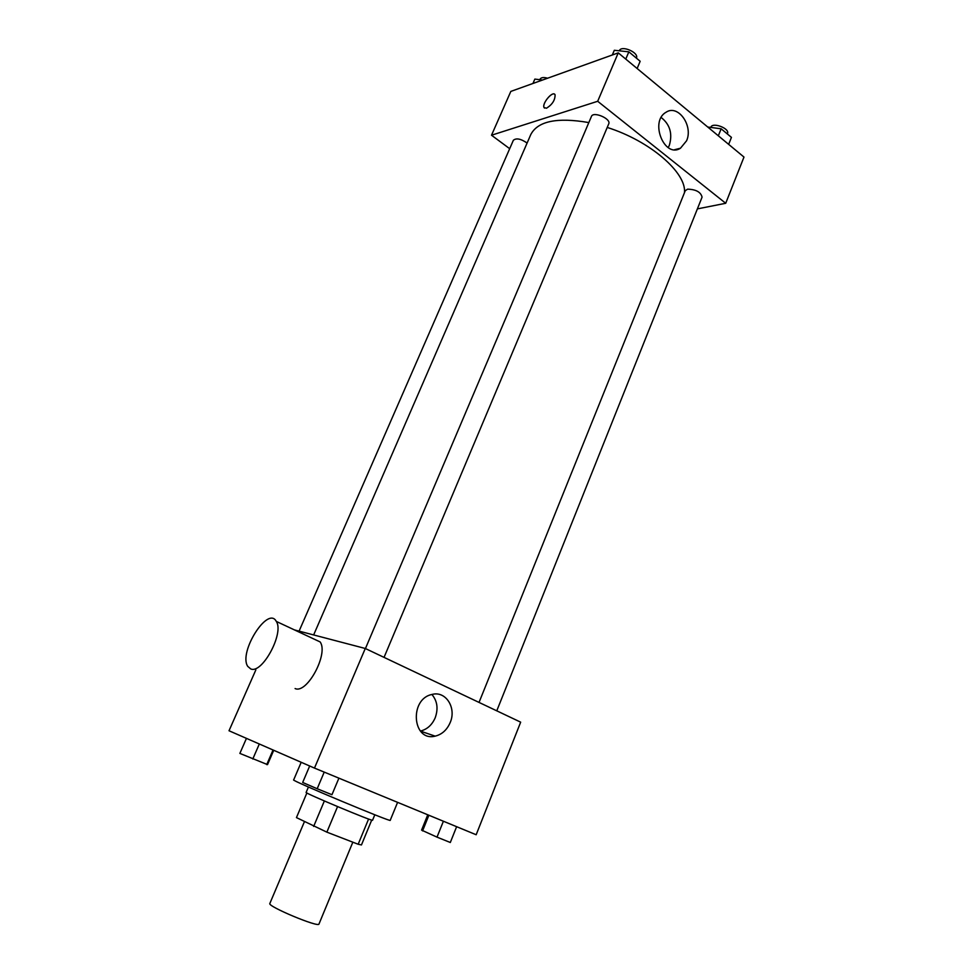 <?xml version="1.0" encoding="UTF-8"?>
<svg xmlns="http://www.w3.org/2000/svg" width="973" height="973" viewBox="0 0 973 973"><rect width="100%" height="100%" fill="white"/><g stroke="black" fill="none" stroke-linecap="round" stroke-linejoin="round"><path stroke-width="1.46" d="M304.415 821.699L269.849 903.479C267.052 906.228 318.974 927.95 318.974 924.034L352.834 842.192M368.585 819.035L358.173 844.248L326.867 832.146L296.449 817.6L306.884 792.971M358.173 844.248L361.457 844.941L371.71 820.081M374.812 814.778L372.562 820.215C374.07 822.161 303.685 792.715 306.13 792.423L308.429 787.011M337.558 806.605L326.867 832.146M324.362 800.974L313.647 826.43M301.192 762.285L293.651 779.932C289.978 779.981 392.764 822.976 390.222 820.324L397.592 802.348M294.43 629.908L365.276 648.48L520.664 722.161L476.174 834.749L314.474 768.086L229.02 730.759L255.826 669.947M365.276 648.48L314.474 768.086M450.158 722.635C446.948 729.969 441.949 734.469 435.162 736.147C412.333 741.973 409.013 698.894 432.024 694.454C445.743 690.55 456.738 707.882 450.158 722.635M313.841 638.981L320.105 641.912C328.874 653.479 307.042 694.248 295.099 688.556M507.298 755.997L508.745 752.336M250.718 668.913L247.726 666.359C238.276 652.324 268.086 605.315 276.296 621.419C284.457 632.839 262.126 674.362 250.718 668.913M431.915 694.479C437.339 700.961 438.434 708.758 435.174 717.843C432.012 725.019 427.086 729.434 420.397 731.076M313.647 634.943L530.796 134.529C537.826 121.114 557.164 117.125 588.823 122.574M607.225 127.439C650.183 140.951 686.731 172.866 684.457 192.69M496.765 710.837L702.068 197.154C700.828 192.07 695.999 189.407 687.558 189.163L685.26 190.72L479.032 702.421M299.088 631.124L513.367 140.258C516.298 137.838 520.883 138.774 527.098 143.043M365.434 648.553L591.426 116.444C593.214 110.983 611.397 118.779 608.733 123.863L384.043 657.383M697.373 208.891L725.712 203.284L597.69 101.277L491.511 135.223L509.694 148.699M725.712 203.284L743.98 157.067L618.256 52.858L510.825 91.413L491.511 135.223M618.256 52.858L597.69 101.277M686.561 140.805L680.48 148.212C664.486 158.696 649.332 121.382 666.067 112.248C678.072 103.989 693.494 125.797 686.561 140.805M546.498 108.222L544.053 107.541C541.669 103.479 553.199 90.112 555.084 94.819C555.145 100.122 552.287 104.585 546.498 108.222M544.491 108.1L544.065 107.553C541.864 103.904 551.752 91.474 554.646 94.272M661.19 117.49C669.983 124.459 672.696 133.727 669.351 145.281L668.196 147.616M728.655 144.369L731.441 137.375L721.139 128.789L707.736 127.025M721.139 128.789L718.329 135.806M710.764 127.427L710.837 127.244C712.528 121.832 730.005 128.448 727.488 133.556L727.33 133.946M637.133 68.499L640.161 61.275L628.85 51.837L614.316 50.28L612.309 54.987M628.85 51.837L625.773 59.085M619.302 50.815L619.315 50.766C621.321 44.831 639.273 52.554 636.415 58.112L636.403 58.137M542.545 80.029L534.858 79.093L532.949 83.471M539.808 79.701L540.027 79.19C541.097 77.426 543.627 77.098 547.604 78.217M456.617 826.685L450.304 842.496L437.011 837.133L421.577 830.115L427.767 814.79M428.874 815.252L422.562 830.906M443.396 821.236L437.011 837.133M338.908 778.157L331.951 794.71L317.186 788.738L302.676 782.462L309.682 765.994M324.216 772.1L317.186 788.738M273.729 750.292L267.526 764.62L239.869 753.406L246.449 738.373M273.048 749.988L266.711 764.62M259.317 743.992L252.798 758.989M320.105 641.912L276.296 621.419M420.445 731.124L435.162 736.147M674.642 149.696L680.48 148.212"/></g></svg>
